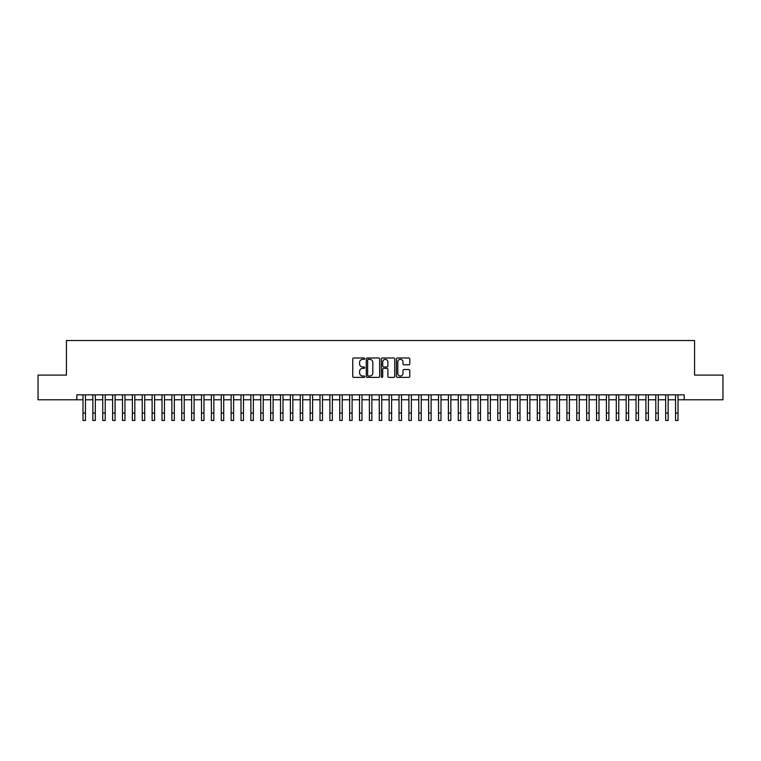 <?xml version="1.0" encoding="UTF-8"?>
<svg xmlns="http://www.w3.org/2000/svg" width="761" height="761" viewBox="0 0 761 761"><rect width="100%" height="100%" fill="white"/><g stroke="black" fill="none" stroke-linecap="round" stroke-linejoin="round"><path stroke-width="1.14" d="M364.7 358.669A0.675 0.675 0 0 0 364.024 357.993L353.722 357.993A0.97 0.97 0 0 0 352.752 358.964L352.752 376.41A0.97 0.97 0 0 0 353.722 377.38L364.024 377.38A0.675 0.675 0 0 0 364.7 376.705A0.675 0.675 0 0 0 364.024 376.02L362.683 376.02A3.101 3.101 0 0 1 359.582 372.919L359.582 371.463A3.101 3.101 0 0 1 362.683 368.362L364.024 368.362A0.675 0.675 0 0 0 364.7 367.687A0.675 0.675 0 0 0 364.024 367.011L362.683 367.011A3.101 3.101 0 0 1 359.582 363.901L359.582 362.455A3.101 3.101 0 0 1 362.683 359.354L364.024 359.354A0.675 0.675 0 0 0 364.7 358.669M408.828 364.823A0.97 0.97 0 0 0 409.799 363.853L409.799 358.964A0.97 0.97 0 0 0 408.828 357.993L397.394 357.993A0.97 0.97 0 0 0 396.424 358.964L396.424 376.41A0.97 0.97 0 0 0 397.394 377.38L408.828 377.38A0.97 0.97 0 0 0 409.799 376.41L409.799 370.493A0.97 0.97 0 0 0 408.828 369.532L403.939 369.532A0.97 0.97 0 0 0 402.969 370.493L402.969 373.432A2.597 2.597 0 0 1 400.372 376.02A2.597 2.597 0 0 1 397.784 373.432L397.784 361.941A2.597 2.597 0 0 1 400.372 359.354A2.597 2.597 0 0 1 402.969 361.941L402.969 363.853A0.97 0.97 0 0 0 403.939 364.823L408.828 364.823M76.813 399.782L38.05 399.782L38.05 375.097L66.445 375.097L66.445 340.528L694.555 340.528L694.555 375.097L722.95 375.097L722.95 399.782L684.187 399.782L684.187 394.845L76.813 394.845L76.813 399.782L82.987 399.782M379.653 358.964A0.97 0.97 0 0 0 378.683 357.993L367.24 357.993A0.97 0.97 0 0 0 366.279 358.964L366.279 376.41A0.97 0.97 0 0 0 367.24 377.38L378.683 377.38A0.97 0.97 0 0 0 379.653 376.41L379.653 358.964M382.317 357.993L393.76 357.993A0.97 0.97 0 0 1 394.721 358.964L394.721 376.41A0.97 0.97 0 0 1 393.76 377.38L388.861 377.38A0.97 0.97 0 0 1 387.891 376.41L387.891 369.332A0.97 0.97 0 0 0 386.921 368.362L383.677 368.362A0.97 0.97 0 0 0 382.707 369.332L382.707 376.705A0.675 0.675 0 0 1 382.032 377.38A0.675 0.675 0 0 1 381.347 376.705L381.347 358.964A0.97 0.97 0 0 1 382.317 357.993M85.451 399.782L92.861 399.782M95.334 399.782L102.735 399.782M105.208 399.782L112.618 399.782M115.082 399.782L122.492 399.782M124.956 399.782L132.366 399.782M134.83 399.782L142.24 399.782M144.714 399.782L152.114 399.782M154.588 399.782L161.998 399.782M164.462 399.782L171.872 399.782M174.336 399.782L181.746 399.782M184.219 399.782L191.62 399.782M194.093 399.782L201.494 399.782M203.967 399.782L211.377 399.782M213.841 399.782L221.251 399.782M223.715 399.782L231.125 399.782M233.598 399.782L240.999 399.782M243.472 399.782L250.873 399.782M253.346 399.782L260.757 399.782M263.22 399.782L270.631 399.782M273.094 399.782L280.505 399.782M282.978 399.782L290.379 399.782M292.852 399.782L300.262 399.782M302.726 399.782L310.136 399.782M312.6 399.782L320.01 399.782M322.483 399.782L329.884 399.782M332.357 399.782L339.758 399.782M342.231 399.782L349.641 399.782M352.105 399.782L359.515 399.782M361.979 399.782L369.389 399.782M371.863 399.782L379.263 399.782M381.737 399.782L389.137 399.782M391.611 399.782L399.021 399.782M401.485 399.782L408.895 399.782M411.359 399.782L418.769 399.782M421.242 399.782L428.643 399.782M431.116 399.782L438.517 399.782M440.99 399.782L448.4 399.782M450.864 399.782L458.274 399.782M460.738 399.782L468.148 399.782M470.621 399.782L478.022 399.782M480.495 399.782L487.906 399.782M490.369 399.782L497.78 399.782M500.243 399.782L507.654 399.782M510.127 399.782L517.528 399.782M520.001 399.782L527.402 399.782M529.875 399.782L537.285 399.782M539.749 399.782L547.159 399.782M549.623 399.782L557.033 399.782M559.506 399.782L566.907 399.782M569.38 399.782L576.781 399.782M579.254 399.782L586.664 399.782M589.128 399.782L596.538 399.782M599.002 399.782L606.412 399.782M608.886 399.782L616.286 399.782M618.76 399.782L626.17 399.782M628.634 399.782L636.044 399.782M638.508 399.782L645.918 399.782M648.382 399.782L655.792 399.782M658.265 399.782L665.666 399.782M668.139 399.782L675.549 399.782M678.013 399.782L684.187 399.782M368.314 359.354A0.675 0.675 0 0 0 367.63 360.029L367.63 375.344A0.675 0.675 0 0 0 368.314 376.02L369.713 376.02A3.101 3.101 0 0 0 372.814 372.919L372.814 362.455A3.101 3.101 0 0 0 369.713 359.354L368.314 359.354M387.891 361.989A2.597 2.597 0 0 0 385.294 359.401A2.597 2.597 0 0 0 382.707 361.989L382.707 366.041A0.97 0.97 0 0 0 383.677 367.011L386.921 367.011A0.97 0.97 0 0 0 387.891 366.041L387.891 361.989M82.987 413.071L85.451 413.071L85.451 420.472L82.987 420.472L82.987 394.845M85.451 413.071L85.451 394.845M92.861 420.472L95.334 420.472L92.861 420.472L92.861 394.845M95.334 420.472L95.334 394.845M102.735 420.472L105.208 420.472L102.735 420.472L102.735 394.845M105.208 420.472L105.208 394.845M112.618 420.472L115.082 420.472L112.618 420.472L112.618 394.845M115.082 420.472L115.082 394.845M122.492 420.472L124.956 420.472L122.492 420.472L122.492 394.845M124.956 420.472L124.956 394.845M132.366 420.472L134.83 420.472L132.366 420.472L132.366 394.845M134.83 420.472L134.83 394.845M142.24 420.472L144.714 420.472L142.24 420.472L142.24 394.845M144.714 420.472L144.714 394.845M152.114 420.472L154.588 420.472L152.114 420.472L152.114 394.845M154.588 420.472L154.588 394.845M161.998 420.472L164.462 420.472L161.998 420.472L161.998 394.845M164.462 420.472L164.462 394.845M171.872 420.472L174.336 420.472L171.872 420.472L171.872 394.845M174.336 420.472L174.336 394.845M181.746 420.472L184.219 420.472L181.746 420.472L181.746 394.845M184.219 420.472L184.219 394.845M191.62 420.472L194.093 420.472L191.62 420.472L191.62 394.845M194.093 420.472L194.093 394.845M201.494 420.472L203.967 420.472L201.494 420.472L201.494 394.845M203.967 420.472L203.967 394.845M211.377 420.472L213.841 420.472L211.377 420.472L211.377 394.845M213.841 420.472L213.841 394.845M221.251 420.472L223.715 420.472L221.251 420.472L221.251 394.845M223.715 420.472L223.715 394.845M231.125 420.472L233.598 420.472L231.125 420.472L231.125 394.845M233.598 420.472L233.598 394.845M240.999 420.472L243.472 420.472L240.999 420.472L240.999 394.845M243.472 420.472L243.472 394.845M250.873 420.472L253.346 420.472L250.873 420.472L250.873 394.845M253.346 420.472L253.346 394.845M260.757 420.472L263.22 420.472L260.757 420.472L260.757 394.845M263.22 420.472L263.22 394.845M270.631 420.472L273.094 420.472L270.631 420.472L270.631 394.845M273.094 420.472L273.094 394.845M280.505 420.472L282.978 420.472L280.505 420.472L280.505 394.845M282.978 420.472L282.978 394.845M290.379 420.472L292.852 420.472L290.379 420.472L290.379 394.845M292.852 420.472L292.852 394.845M300.262 420.472L302.726 420.472L300.262 420.472L300.262 394.845M302.726 420.472L302.726 394.845M310.136 420.472L312.6 420.472L310.136 420.472L310.136 394.845M312.6 420.472L312.6 394.845M320.01 420.472L322.483 420.472L320.01 420.472L320.01 394.845M322.483 420.472L322.483 394.845M329.884 420.472L332.357 420.472L329.884 420.472L329.884 394.845M332.357 420.472L332.357 394.845M339.758 420.472L342.231 420.472L339.758 420.472L339.758 394.845M342.231 420.472L342.231 394.845M349.641 420.472L352.105 420.472L349.641 420.472L349.641 394.845M352.105 420.472L352.105 394.845M359.515 420.472L361.979 420.472L359.515 420.472L359.515 394.845M361.979 420.472L361.979 394.845M369.389 420.472L371.863 420.472L369.389 420.472L369.389 394.845M371.863 420.472L371.863 394.845M379.263 420.472L381.737 420.472L379.263 420.472L379.263 394.845M381.737 420.472L381.737 394.845M389.137 420.472L391.611 420.472L389.137 420.472L389.137 394.845M391.611 420.472L391.611 394.845M399.021 420.472L401.485 420.472L399.021 420.472L399.021 394.845M401.485 420.472L401.485 394.845M408.895 420.472L411.359 420.472L408.895 420.472L408.895 394.845M411.359 420.472L411.359 394.845M418.769 420.472L421.242 420.472L418.769 420.472L418.769 394.845M421.242 420.472L421.242 394.845M428.643 420.472L431.116 420.472L428.643 420.472L428.643 394.845M431.116 420.472L431.116 394.845M438.517 420.472L440.99 420.472L438.517 420.472L438.517 394.845M440.99 420.472L440.99 394.845M448.4 420.472L450.864 420.472L448.4 420.472L448.4 394.845M450.864 420.472L450.864 394.845M458.274 420.472L460.738 420.472L458.274 420.472L458.274 394.845M460.738 420.472L460.738 394.845M468.148 420.472L470.621 420.472L468.148 420.472L468.148 394.845M470.621 420.472L470.621 394.845M478.022 420.472L480.495 420.472L478.022 420.472L478.022 394.845M480.495 420.472L480.495 394.845M487.906 420.472L490.369 420.472L487.906 420.472L487.906 394.845M490.369 420.472L490.369 394.845M497.78 420.472L500.243 420.472L497.78 420.472L497.78 394.845M500.243 420.472L500.243 394.845M507.654 420.472L510.127 420.472L507.654 420.472L507.654 394.845M510.127 420.472L510.127 394.845M517.528 420.472L520.001 420.472L517.528 420.472L517.528 394.845M520.001 420.472L520.001 394.845M527.402 420.472L529.875 420.472L527.402 420.472L527.402 394.845M529.875 420.472L529.875 394.845M537.285 420.472L539.749 420.472L537.285 420.472L537.285 394.845M539.749 420.472L539.749 394.845M547.159 420.472L549.623 420.472L547.159 420.472L547.159 394.845M549.623 420.472L549.623 394.845M557.033 420.472L559.506 420.472L557.033 420.472L557.033 394.845M559.506 420.472L559.506 394.845M566.907 420.472L569.38 420.472L566.907 420.472L566.907 394.845M569.38 420.472L569.38 394.845M576.781 420.472L579.254 420.472L576.781 420.472L576.781 394.845M579.254 420.472L579.254 394.845M586.664 420.472L589.128 420.472L586.664 420.472L586.664 394.845M589.128 420.472L589.128 394.845M596.538 420.472L599.002 420.472L596.538 420.472L596.538 394.845M599.002 420.472L599.002 394.845M606.412 420.472L608.886 420.472L606.412 420.472L606.412 394.845M608.886 420.472L608.886 394.845M616.286 420.472L618.76 420.472L616.286 420.472L616.286 394.845M618.76 420.472L618.76 394.845M626.17 420.472L628.634 420.472L626.17 420.472L626.17 394.845M628.634 420.472L628.634 394.845M636.044 420.472L638.508 420.472L636.044 420.472L636.044 394.845M638.508 420.472L638.508 394.845M645.918 420.472L648.382 420.472L645.918 420.472L645.918 394.845M648.382 420.472L648.382 394.845M655.792 420.472L658.265 420.472L655.792 420.472L655.792 394.845M658.265 420.472L658.265 394.845M665.666 420.472L668.139 420.472L665.666 420.472L665.666 394.845M668.139 420.472L668.139 394.845M675.549 420.472L678.013 420.472L675.549 420.472L675.549 394.845M678.013 420.472L678.013 394.845M92.861 413.071L95.334 413.071M102.735 413.071L105.208 413.071M112.618 413.071L115.082 413.071M122.492 413.071L124.956 413.071M132.366 413.071L134.83 413.071M142.24 413.071L144.714 413.071M152.114 413.071L154.588 413.071M161.998 413.071L164.462 413.071M171.872 413.071L174.336 413.071M181.746 413.071L184.219 413.071M191.62 413.071L194.093 413.071M201.494 413.071L203.967 413.071M211.377 413.071L213.841 413.071M221.251 413.071L223.715 413.071M231.125 413.071L233.598 413.071M240.999 413.071L243.472 413.071M250.873 413.071L253.346 413.071M260.757 413.071L263.22 413.071M270.631 413.071L273.094 413.071M280.505 413.071L282.978 413.071M290.379 413.071L292.852 413.071M300.262 413.071L302.726 413.071M310.136 413.071L312.6 413.071M320.01 413.071L322.483 413.071M329.884 413.071L332.357 413.071M339.758 413.071L342.231 413.071M349.641 413.071L352.105 413.071M359.515 413.071L361.979 413.071M369.389 413.071L371.863 413.071M379.263 413.071L381.737 413.071M389.137 413.071L391.611 413.071M399.021 413.071L401.485 413.071M408.895 413.071L411.359 413.071M418.769 413.071L421.242 413.071M428.643 413.071L431.116 413.071M438.517 413.071L440.99 413.071M448.4 413.071L450.864 413.071M458.274 413.071L460.738 413.071M468.148 413.071L470.621 413.071M478.022 413.071L480.495 413.071M487.906 413.071L490.369 413.071M497.78 413.071L500.243 413.071M507.654 413.071L510.127 413.071M517.528 413.071L520.001 413.071M527.402 413.071L529.875 413.071M537.285 413.071L539.749 413.071M547.159 413.071L549.623 413.071M557.033 413.071L559.506 413.071M566.907 413.071L569.38 413.071M576.781 413.071L579.254 413.071M586.664 413.071L589.128 413.071M596.538 413.071L599.002 413.071M606.412 413.071L608.886 413.071M616.286 413.071L618.76 413.071M626.17 413.071L628.634 413.071M636.044 413.071L638.508 413.071M645.918 413.071L648.382 413.071M655.792 413.071L658.265 413.071M665.666 413.071L668.139 413.071M675.549 413.071L678.013 413.071"/></g></svg>
